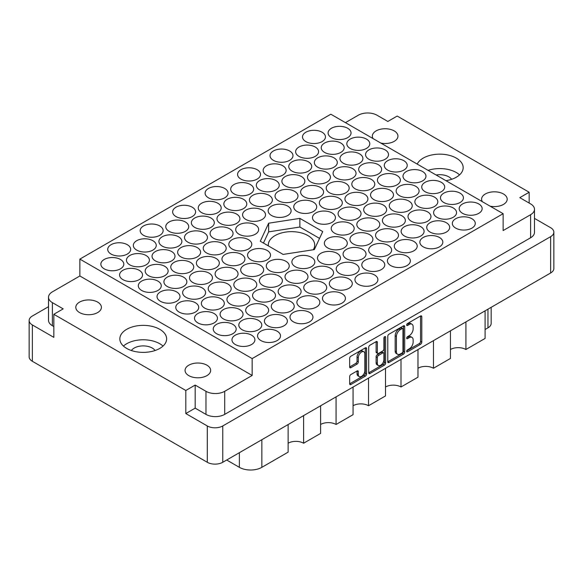 <?xml version="1.0" encoding="UTF-8"?>
<svg xmlns="http://www.w3.org/2000/svg" width="583" height="583" viewBox="0 0 583 583"><rect width="100%" height="100%" fill="white"/><g stroke="black" fill="none" stroke-linecap="round" stroke-linejoin="round"><path stroke-width="0.87" d="M363.901 351.789L362.648 351.068A4.635 2.675 120 0 0 360.33 351.301A4.635 2.675 120 0 0 357.051 356.978L358.305 357.7A4.635 2.675 120 0 1 361.584 352.015A4.635 2.675 120 0 1 363.901 351.789A4.635 2.675 120 0 1 364.856 353.91L364.856 370.679A4.635 2.675 120 0 1 362.837 375.35A4.635 2.675 120 0 1 359.259 376.589A4.635 2.675 120 0 1 358.305 374.468L358.305 371.67A1.734 0.998 120 0 0 357.94 370.875A1.734 0.998 120 0 0 357.073 370.963L350.886 374.541A1.734 0.998 120 0 0 349.662 376.662L349.662 383.803A1.734 0.998 120 0 0 350.019 384.598A1.734 0.998 120 0 0 350.886 384.518L365.352 376.166A1.734 0.998 120 0 0 366.576 374.046L366.576 348.568A1.734 0.998 120 0 0 366.219 347.774A1.734 0.998 120 0 0 365.352 347.862L350.886 356.213A1.734 0.998 120 0 0 349.662 358.334L349.662 366.969A1.734 0.998 120 0 0 350.019 367.756A1.734 0.998 120 0 0 350.886 367.676L357.073 364.098A1.734 0.998 120 0 0 358.305 361.977L358.305 357.7M384.773 336.646L385.633 337.142A1.21 0.7 120 0 0 385.378 336.588A1.21 0.7 120 0 0 384.773 336.646A1.21 0.7 120 0 0 383.913 338.133L383.913 348.889A1.734 0.998 120 0 1 382.688 351.01L378.586 353.378A1.734 0.998 120 0 1 377.718 353.466A1.734 0.998 120 0 1 377.361 352.671L377.361 342.345A1.734 0.998 120 0 0 376.997 341.551A1.734 0.998 120 0 0 376.137 341.638L377.361 342.345M490.099 206.163A12.804 7.39 0 0 0 507.195 199.204A12.804 7.39 0 0 0 503.45 193.979A12.804 7.39 0 0 0 489.494 192.375A12.804 7.39 0 0 0 481.594 199.204A12.804 7.39 0 0 0 482.338 201.682M451.636 179.309A12.804 7.39 0 0 0 448.823 176.853A12.804 7.39 0 0 0 436.113 175.002M380.845 143.09A12.804 7.39 0 0 0 397.949 136.131A12.804 7.39 0 0 0 394.195 130.898A12.804 7.39 0 0 0 380.247 129.302A12.804 7.39 0 0 0 372.34 136.131A12.804 7.39 0 0 0 373.084 138.608M79.55 312.561A12.804 7.39 180 0 1 75.805 307.336A12.804 7.39 180 0 1 83.704 300.507A12.804 7.39 180 0 1 97.66 302.103A12.804 7.39 180 0 1 101.406 307.336A12.804 7.39 180 0 1 93.506 314.164A12.804 7.39 180 0 1 79.55 312.561M131.364 350.514A12.804 7.39 180 0 1 152.28 348.058A12.804 7.39 180 0 1 155.093 350.514M188.805 375.634A12.804 7.39 180 0 1 185.051 370.409A12.804 7.39 180 0 1 192.958 363.581A12.804 7.39 180 0 1 206.907 365.184A12.804 7.39 180 0 1 210.66 370.409A12.804 7.39 180 0 1 202.753 377.237A12.804 7.39 180 0 1 188.805 375.634M159.771 329.322A23.393 13.511 0 0 0 134.279 326.393A23.393 13.511 0 0 0 119.836 338.869A23.393 13.511 0 0 0 126.686 348.423A23.393 13.511 0 0 0 152.185 351.352A23.393 13.511 0 0 0 166.629 338.869A23.393 13.511 0 0 0 159.771 329.322M163.014 346.076A23.393 13.511 0 0 0 159.771 343.737A23.393 13.511 0 0 0 123.443 346.076M445.973 180.686A23.393 13.511 0 0 0 463.164 167.664A23.393 13.511 0 0 0 456.314 158.117A23.393 13.511 0 0 0 417.209 164.085M459.557 174.871A23.393 13.511 0 0 0 456.314 172.532A23.393 13.511 0 0 0 428.104 170.374M120.441 259.464A11.478 6.624 0 0 0 107.935 258.029A11.478 6.624 0 0 0 100.852 264.15A11.478 6.624 0 0 0 104.211 268.836A11.478 6.624 0 0 0 116.724 270.272A11.478 6.624 0 0 0 123.807 264.15A11.478 6.624 0 0 0 120.441 259.464M127.313 244.692A11.478 6.624 0 0 0 114.8 243.249A11.478 6.624 0 0 0 107.717 249.378A11.478 6.624 0 0 0 111.076 254.064A11.478 6.624 0 0 0 123.589 255.5A11.478 6.624 0 0 0 130.672 249.378A11.478 6.624 0 0 0 127.313 244.692M152.906 240.728A11.478 6.624 0 0 0 140.401 239.285A11.478 6.624 0 0 0 133.318 245.407A11.478 6.624 0 0 0 136.677 250.092A11.478 6.624 0 0 0 149.182 251.535A11.478 6.624 0 0 0 156.266 245.407A11.478 6.624 0 0 0 152.906 240.728M185.372 221.985A11.478 6.624 0 0 0 172.859 220.549A11.478 6.624 0 0 0 165.776 226.67A11.478 6.624 0 0 0 169.136 231.356A11.478 6.624 0 0 0 181.648 232.792A11.478 6.624 0 0 0 188.732 226.67A11.478 6.624 0 0 0 185.372 221.985M217.831 203.241A11.478 6.624 0 0 0 205.325 201.805A11.478 6.624 0 0 0 198.242 207.927A11.478 6.624 0 0 0 201.601 212.613A11.478 6.624 0 0 0 214.107 214.048A11.478 6.624 0 0 0 221.197 207.927A11.478 6.624 0 0 0 217.831 203.241M139.169 270.279A11.478 6.624 0 0 0 126.664 268.843A11.478 6.624 0 0 0 119.581 274.965A11.478 6.624 0 0 0 122.94 279.651A11.478 6.624 0 0 0 135.453 281.086A11.478 6.624 0 0 0 142.536 274.965A11.478 6.624 0 0 0 139.169 270.279M171.635 251.535A11.478 6.624 0 0 0 159.13 250.1A11.478 6.624 0 0 0 152.039 256.221A11.478 6.624 0 0 0 155.406 260.907A11.478 6.624 0 0 0 167.911 262.343A11.478 6.624 0 0 0 174.995 256.221A11.478 6.624 0 0 0 171.635 251.535M204.101 232.792A11.478 6.624 0 0 0 191.588 231.356A11.478 6.624 0 0 0 184.505 237.478A11.478 6.624 0 0 0 187.864 242.164A11.478 6.624 0 0 0 200.377 243.599A11.478 6.624 0 0 0 207.461 237.478A11.478 6.624 0 0 0 204.101 232.792M236.56 214.056A11.478 6.624 0 0 0 224.054 212.613A11.478 6.624 0 0 0 216.971 218.742A11.478 6.624 0 0 0 220.33 223.427A11.478 6.624 0 0 0 232.836 224.863A11.478 6.624 0 0 0 239.926 218.742A11.478 6.624 0 0 0 236.56 214.056M157.898 281.093A11.478 6.624 0 0 0 145.393 279.658A11.478 6.624 0 0 0 138.309 285.779A11.478 6.624 0 0 0 141.669 290.465A11.478 6.624 0 0 0 154.182 291.901A11.478 6.624 0 0 0 161.265 285.779A11.478 6.624 0 0 0 157.898 281.093M190.364 262.35A11.478 6.624 0 0 0 177.859 260.914A11.478 6.624 0 0 0 170.768 267.036A11.478 6.624 0 0 0 174.135 271.722A11.478 6.624 0 0 0 186.64 273.157A11.478 6.624 0 0 0 193.724 267.036A11.478 6.624 0 0 0 190.364 262.35M222.83 243.607A11.478 6.624 0 0 0 210.317 242.171A11.478 6.624 0 0 0 203.234 248.292A11.478 6.624 0 0 0 206.593 252.978A11.478 6.624 0 0 0 219.106 254.414A11.478 6.624 0 0 0 226.189 248.292A11.478 6.624 0 0 0 222.83 243.607M255.288 224.863A11.478 6.624 0 0 0 242.783 223.427A11.478 6.624 0 0 0 235.7 229.549A11.478 6.624 0 0 0 239.059 234.235A11.478 6.624 0 0 0 251.564 235.67A11.478 6.624 0 0 0 258.655 229.549A11.478 6.624 0 0 0 255.288 224.863M176.627 291.908A11.478 6.624 0 0 0 164.122 290.472A11.478 6.624 0 0 0 157.038 296.594A11.478 6.624 0 0 0 160.398 301.28A11.478 6.624 0 0 0 172.903 302.715A11.478 6.624 0 0 0 179.994 296.594A11.478 6.624 0 0 0 176.627 291.908M209.093 273.165A11.478 6.624 0 0 0 196.588 271.729A11.478 6.624 0 0 0 189.497 277.851A11.478 6.624 0 0 0 192.864 282.536A11.478 6.624 0 0 0 205.369 283.972A11.478 6.624 0 0 0 212.452 277.851A11.478 6.624 0 0 0 209.093 273.165M241.559 254.421A11.478 6.624 0 0 0 229.046 252.986A11.478 6.624 0 0 0 221.963 259.107A11.478 6.624 0 0 0 225.322 263.793A11.478 6.624 0 0 0 237.835 265.229A11.478 6.624 0 0 0 244.918 259.107A11.478 6.624 0 0 0 241.559 254.421M195.356 302.715A11.478 6.624 0 0 0 182.851 301.28A11.478 6.624 0 0 0 175.767 307.401A11.478 6.624 0 0 0 179.127 312.087A11.478 6.624 0 0 0 191.632 313.523A11.478 6.624 0 0 0 198.723 307.401A11.478 6.624 0 0 0 195.356 302.715M227.822 283.979A11.478 6.624 0 0 0 215.316 282.536A11.478 6.624 0 0 0 208.226 288.665A11.478 6.624 0 0 0 211.593 293.351A11.478 6.624 0 0 0 224.098 294.787A11.478 6.624 0 0 0 231.181 288.665A11.478 6.624 0 0 0 227.822 283.979M260.288 265.236A11.478 6.624 0 0 0 247.775 263.8A11.478 6.624 0 0 0 240.692 269.922A11.478 6.624 0 0 0 244.051 274.608A11.478 6.624 0 0 0 256.564 276.043A11.478 6.624 0 0 0 263.647 269.922A11.478 6.624 0 0 0 260.288 265.236M214.085 313.53A11.478 6.624 0 0 0 201.58 312.094A11.478 6.624 0 0 0 194.496 318.216A11.478 6.624 0 0 0 197.856 322.902A11.478 6.624 0 0 0 210.361 324.337A11.478 6.624 0 0 0 217.452 318.216A11.478 6.624 0 0 0 214.085 313.53M246.551 294.787A11.478 6.624 0 0 0 234.045 293.351A11.478 6.624 0 0 0 226.955 299.473A11.478 6.624 0 0 0 230.321 304.158A11.478 6.624 0 0 0 242.827 305.594A11.478 6.624 0 0 0 249.91 299.473A11.478 6.624 0 0 0 246.551 294.787M279.017 276.05A11.478 6.624 0 0 0 266.504 274.608A11.478 6.624 0 0 0 259.42 280.729A11.478 6.624 0 0 0 262.78 285.415A11.478 6.624 0 0 0 275.293 286.858A11.478 6.624 0 0 0 282.376 280.729A11.478 6.624 0 0 0 279.017 276.05M311.475 257.307A11.478 6.624 0 0 0 298.97 255.871A11.478 6.624 0 0 0 291.886 261.993A11.478 6.624 0 0 0 295.246 266.679A11.478 6.624 0 0 0 307.751 268.114A11.478 6.624 0 0 0 314.842 261.993A11.478 6.624 0 0 0 311.475 257.307M232.814 324.345A11.478 6.624 0 0 0 220.308 322.909A11.478 6.624 0 0 0 213.225 329.031A11.478 6.624 0 0 0 216.584 333.716A11.478 6.624 0 0 0 229.09 335.152A11.478 6.624 0 0 0 236.181 329.031A11.478 6.624 0 0 0 232.814 324.345M265.28 305.601A11.478 6.624 0 0 0 252.774 304.166A11.478 6.624 0 0 0 245.683 310.287A11.478 6.624 0 0 0 249.05 314.973A11.478 6.624 0 0 0 261.556 316.409A11.478 6.624 0 0 0 268.639 310.287A11.478 6.624 0 0 0 265.28 305.601M297.745 286.858A11.478 6.624 0 0 0 285.233 285.422A11.478 6.624 0 0 0 278.149 291.544A11.478 6.624 0 0 0 281.509 296.23A11.478 6.624 0 0 0 294.021 297.665A11.478 6.624 0 0 0 301.105 291.544A11.478 6.624 0 0 0 297.745 286.858M330.204 268.114A11.478 6.624 0 0 0 317.699 266.679A11.478 6.624 0 0 0 310.615 272.8A11.478 6.624 0 0 0 313.975 277.486A11.478 6.624 0 0 0 326.48 278.922A11.478 6.624 0 0 0 333.571 272.8A11.478 6.624 0 0 0 330.204 268.114M251.543 335.159A11.478 6.624 0 0 0 239.037 333.724A11.478 6.624 0 0 0 231.954 339.845A11.478 6.624 0 0 0 235.313 344.531A11.478 6.624 0 0 0 247.819 345.967A11.478 6.624 0 0 0 254.909 339.845A11.478 6.624 0 0 0 251.543 335.159M284.008 316.416A11.478 6.624 0 0 0 271.503 314.98A11.478 6.624 0 0 0 264.412 321.102A11.478 6.624 0 0 0 267.779 325.788A11.478 6.624 0 0 0 280.285 327.223A11.478 6.624 0 0 0 287.368 321.102A11.478 6.624 0 0 0 284.008 316.416M316.474 297.673A11.478 6.624 0 0 0 303.962 296.237A11.478 6.624 0 0 0 296.878 302.358A11.478 6.624 0 0 0 300.238 307.044A11.478 6.624 0 0 0 312.75 308.48A11.478 6.624 0 0 0 319.834 302.358A11.478 6.624 0 0 0 316.474 297.673M348.933 278.929A11.478 6.624 0 0 0 336.427 277.493A11.478 6.624 0 0 0 329.344 283.615A11.478 6.624 0 0 0 332.704 288.301A11.478 6.624 0 0 0 345.209 289.736A11.478 6.624 0 0 0 352.3 283.615A11.478 6.624 0 0 0 348.933 278.929M159.771 225.949A11.478 6.624 0 0 0 147.266 224.513A11.478 6.624 0 0 0 140.182 230.635A11.478 6.624 0 0 0 143.542 235.321A11.478 6.624 0 0 0 156.055 236.756A11.478 6.624 0 0 0 163.138 230.635A11.478 6.624 0 0 0 159.771 225.949M192.237 207.205A11.478 6.624 0 0 0 179.732 205.77A11.478 6.624 0 0 0 172.641 211.891A11.478 6.624 0 0 0 176.008 216.577A11.478 6.624 0 0 0 188.513 218.013A11.478 6.624 0 0 0 195.596 211.891A11.478 6.624 0 0 0 192.237 207.205M146.042 255.5A11.478 6.624 0 0 0 133.529 254.064A11.478 6.624 0 0 0 126.445 260.186A11.478 6.624 0 0 0 129.805 264.871A11.478 6.624 0 0 0 142.318 266.307A11.478 6.624 0 0 0 149.401 260.186A11.478 6.624 0 0 0 146.042 255.5M178.5 236.756A11.478 6.624 0 0 0 165.995 235.321A11.478 6.624 0 0 0 158.911 241.442A11.478 6.624 0 0 0 162.271 246.128A11.478 6.624 0 0 0 174.776 247.571A11.478 6.624 0 0 0 181.867 241.442A11.478 6.624 0 0 0 178.5 236.756M210.966 218.02A11.478 6.624 0 0 0 198.46 216.584A11.478 6.624 0 0 0 191.37 222.706A11.478 6.624 0 0 0 194.737 227.392A11.478 6.624 0 0 0 207.242 228.828A11.478 6.624 0 0 0 214.325 222.706A11.478 6.624 0 0 0 210.966 218.02M164.77 266.314A11.478 6.624 0 0 0 152.258 264.879A11.478 6.624 0 0 0 145.174 271A11.478 6.624 0 0 0 148.534 275.686A11.478 6.624 0 0 0 161.046 277.122A11.478 6.624 0 0 0 168.13 271A11.478 6.624 0 0 0 164.77 266.314M197.229 247.571A11.478 6.624 0 0 0 184.724 246.135A11.478 6.624 0 0 0 177.64 252.257A11.478 6.624 0 0 0 181 256.943A11.478 6.624 0 0 0 193.505 258.378A11.478 6.624 0 0 0 200.596 252.257A11.478 6.624 0 0 0 197.229 247.571M229.695 228.828A11.478 6.624 0 0 0 217.189 227.392A11.478 6.624 0 0 0 210.099 233.513A11.478 6.624 0 0 0 213.465 238.199A11.478 6.624 0 0 0 225.971 239.635A11.478 6.624 0 0 0 233.054 233.513A11.478 6.624 0 0 0 229.695 228.828M183.499 277.129A11.478 6.624 0 0 0 170.987 275.693A11.478 6.624 0 0 0 163.903 281.815A11.478 6.624 0 0 0 167.263 286.501A11.478 6.624 0 0 0 179.775 287.936A11.478 6.624 0 0 0 186.859 281.815A11.478 6.624 0 0 0 183.499 277.129M215.958 258.386A11.478 6.624 0 0 0 203.452 256.95A11.478 6.624 0 0 0 196.369 263.071A11.478 6.624 0 0 0 199.729 267.757A11.478 6.624 0 0 0 212.234 269.193A11.478 6.624 0 0 0 219.325 263.071A11.478 6.624 0 0 0 215.958 258.386M248.424 239.642A11.478 6.624 0 0 0 235.918 238.207A11.478 6.624 0 0 0 228.828 244.328A11.478 6.624 0 0 0 232.194 249.014A11.478 6.624 0 0 0 244.7 250.45A11.478 6.624 0 0 0 251.783 244.328A11.478 6.624 0 0 0 248.424 239.642M202.228 287.944A11.478 6.624 0 0 0 189.715 286.508A11.478 6.624 0 0 0 182.632 292.63A11.478 6.624 0 0 0 185.992 297.315A11.478 6.624 0 0 0 198.504 298.751A11.478 6.624 0 0 0 205.588 292.63A11.478 6.624 0 0 0 202.228 287.944M234.687 269.2A11.478 6.624 0 0 0 222.181 267.765A11.478 6.624 0 0 0 215.098 273.886A11.478 6.624 0 0 0 218.457 278.572A11.478 6.624 0 0 0 230.963 280.008A11.478 6.624 0 0 0 238.053 273.886A11.478 6.624 0 0 0 234.687 269.2M267.152 250.457A11.478 6.624 0 0 0 254.647 249.021A11.478 6.624 0 0 0 247.556 255.143A11.478 6.624 0 0 0 250.923 259.829A11.478 6.624 0 0 0 263.429 261.264A11.478 6.624 0 0 0 270.512 255.143A11.478 6.624 0 0 0 267.152 250.457M220.957 298.751A11.478 6.624 0 0 0 208.444 297.315A11.478 6.624 0 0 0 201.361 303.437A11.478 6.624 0 0 0 204.72 308.123A11.478 6.624 0 0 0 217.233 309.558A11.478 6.624 0 0 0 224.317 303.437A11.478 6.624 0 0 0 220.957 298.751M253.416 280.015A11.478 6.624 0 0 0 240.91 278.572A11.478 6.624 0 0 0 233.827 284.701A11.478 6.624 0 0 0 237.186 289.379A11.478 6.624 0 0 0 249.692 290.822A11.478 6.624 0 0 0 256.782 284.701A11.478 6.624 0 0 0 253.416 280.015M285.881 261.271A11.478 6.624 0 0 0 273.376 259.836A11.478 6.624 0 0 0 266.285 265.957A11.478 6.624 0 0 0 269.652 270.643A11.478 6.624 0 0 0 282.157 272.079A11.478 6.624 0 0 0 289.241 265.957A11.478 6.624 0 0 0 285.881 261.271M239.686 309.566A11.478 6.624 0 0 0 227.173 308.13A11.478 6.624 0 0 0 220.09 314.252A11.478 6.624 0 0 0 223.449 318.937A11.478 6.624 0 0 0 235.962 320.373A11.478 6.624 0 0 0 243.045 314.252A11.478 6.624 0 0 0 239.686 309.566M272.144 290.822A11.478 6.624 0 0 0 259.639 289.387A11.478 6.624 0 0 0 252.556 295.508A11.478 6.624 0 0 0 255.915 300.194A11.478 6.624 0 0 0 268.42 301.63A11.478 6.624 0 0 0 275.511 295.508A11.478 6.624 0 0 0 272.144 290.822M304.61 272.079A11.478 6.624 0 0 0 292.105 270.643A11.478 6.624 0 0 0 285.014 276.765A11.478 6.624 0 0 0 288.381 281.451A11.478 6.624 0 0 0 300.886 282.886A11.478 6.624 0 0 0 307.97 276.765A11.478 6.624 0 0 0 304.61 272.079M258.415 320.38A11.478 6.624 0 0 0 245.902 318.945A11.478 6.624 0 0 0 238.819 325.066A11.478 6.624 0 0 0 242.178 329.752A11.478 6.624 0 0 0 254.691 331.188A11.478 6.624 0 0 0 261.774 325.066A11.478 6.624 0 0 0 258.415 320.38M290.873 301.637A11.478 6.624 0 0 0 278.368 300.201A11.478 6.624 0 0 0 271.284 306.323A11.478 6.624 0 0 0 274.644 311.009A11.478 6.624 0 0 0 287.149 312.444A11.478 6.624 0 0 0 294.24 306.323A11.478 6.624 0 0 0 290.873 301.637M323.339 282.893A11.478 6.624 0 0 0 310.834 281.458A11.478 6.624 0 0 0 303.743 287.579A11.478 6.624 0 0 0 307.11 292.265A11.478 6.624 0 0 0 319.615 293.701A11.478 6.624 0 0 0 326.699 287.579A11.478 6.624 0 0 0 323.339 282.893M277.144 331.195A11.478 6.624 0 0 0 264.631 329.759A11.478 6.624 0 0 0 257.548 335.881A11.478 6.624 0 0 0 260.907 340.567A11.478 6.624 0 0 0 273.42 342.002A11.478 6.624 0 0 0 280.503 335.881A11.478 6.624 0 0 0 277.144 331.195M374.534 274.965A11.478 6.624 0 0 0 362.021 273.529A11.478 6.624 0 0 0 354.938 279.651A11.478 6.624 0 0 0 358.297 284.336A11.478 6.624 0 0 0 370.81 285.772A11.478 6.624 0 0 0 377.893 279.651A11.478 6.624 0 0 0 374.534 274.965M406.992 256.221A11.478 6.624 0 0 0 394.487 254.786A11.478 6.624 0 0 0 387.404 260.907A11.478 6.624 0 0 0 390.763 265.593A11.478 6.624 0 0 0 403.268 267.029A11.478 6.624 0 0 0 410.359 260.907A11.478 6.624 0 0 0 406.992 256.221M439.458 237.478A11.478 6.624 0 0 0 426.945 236.042A11.478 6.624 0 0 0 419.862 242.164A11.478 6.624 0 0 0 423.229 246.849A11.478 6.624 0 0 0 435.734 248.285A11.478 6.624 0 0 0 442.818 242.164A11.478 6.624 0 0 0 439.458 237.478M471.924 218.742A11.478 6.624 0 0 0 459.411 217.299A11.478 6.624 0 0 0 452.328 223.427A11.478 6.624 0 0 0 455.687 228.106A11.478 6.624 0 0 0 468.2 229.549A11.478 6.624 0 0 0 475.283 223.427A11.478 6.624 0 0 0 471.924 218.742M355.805 264.15A11.478 6.624 0 0 0 343.292 262.714A11.478 6.624 0 0 0 336.209 268.836A11.478 6.624 0 0 0 339.568 273.522A11.478 6.624 0 0 0 352.081 274.957A11.478 6.624 0 0 0 359.164 268.836A11.478 6.624 0 0 0 355.805 264.15M388.263 245.407A11.478 6.624 0 0 0 375.758 243.971A11.478 6.624 0 0 0 368.675 250.092A11.478 6.624 0 0 0 372.034 254.778A11.478 6.624 0 0 0 384.54 256.221A11.478 6.624 0 0 0 391.63 250.092A11.478 6.624 0 0 0 388.263 245.407M420.729 226.67A11.478 6.624 0 0 0 408.224 225.235A11.478 6.624 0 0 0 401.133 231.356A11.478 6.624 0 0 0 404.5 236.042A11.478 6.624 0 0 0 417.005 237.478A11.478 6.624 0 0 0 424.089 231.356A11.478 6.624 0 0 0 420.729 226.67M453.195 207.927A11.478 6.624 0 0 0 440.682 206.491A11.478 6.624 0 0 0 433.599 212.613A11.478 6.624 0 0 0 436.959 217.299A11.478 6.624 0 0 0 449.471 218.734A11.478 6.624 0 0 0 456.555 212.613A11.478 6.624 0 0 0 453.195 207.927M337.076 253.343A11.478 6.624 0 0 0 324.563 251.9A11.478 6.624 0 0 0 317.48 258.029A11.478 6.624 0 0 0 320.839 262.714A11.478 6.624 0 0 0 333.352 264.15A11.478 6.624 0 0 0 340.436 258.029A11.478 6.624 0 0 0 337.076 253.343M369.535 234.599A11.478 6.624 0 0 0 357.029 233.164A11.478 6.624 0 0 0 349.946 239.285A11.478 6.624 0 0 0 353.305 243.971A11.478 6.624 0 0 0 365.811 245.407A11.478 6.624 0 0 0 372.901 239.285A11.478 6.624 0 0 0 369.535 234.599M402 215.856A11.478 6.624 0 0 0 389.495 214.42A11.478 6.624 0 0 0 382.404 220.542A11.478 6.624 0 0 0 385.771 225.227A11.478 6.624 0 0 0 398.276 226.663A11.478 6.624 0 0 0 405.36 220.542A11.478 6.624 0 0 0 402 215.856M434.466 197.112A11.478 6.624 0 0 0 421.954 195.677A11.478 6.624 0 0 0 414.87 201.798A11.478 6.624 0 0 0 418.23 206.484A11.478 6.624 0 0 0 430.742 207.92A11.478 6.624 0 0 0 437.826 201.798A11.478 6.624 0 0 0 434.466 197.112M350.806 223.785A11.478 6.624 0 0 0 338.3 222.349A11.478 6.624 0 0 0 331.217 228.47A11.478 6.624 0 0 0 334.576 233.156A11.478 6.624 0 0 0 347.082 234.592A11.478 6.624 0 0 0 354.173 228.47A11.478 6.624 0 0 0 350.806 223.785M383.271 205.041A11.478 6.624 0 0 0 370.766 203.605A11.478 6.624 0 0 0 363.675 209.727A11.478 6.624 0 0 0 367.042 214.413A11.478 6.624 0 0 0 379.548 215.848A11.478 6.624 0 0 0 386.631 209.727A11.478 6.624 0 0 0 383.271 205.041M415.737 186.298A11.478 6.624 0 0 0 403.225 184.862A11.478 6.624 0 0 0 396.141 190.984A11.478 6.624 0 0 0 399.501 195.669A11.478 6.624 0 0 0 412.013 197.105A11.478 6.624 0 0 0 419.097 190.984A11.478 6.624 0 0 0 415.737 186.298M332.077 212.97A11.478 6.624 0 0 0 319.571 211.534A11.478 6.624 0 0 0 312.488 217.656A11.478 6.624 0 0 0 315.848 222.342A11.478 6.624 0 0 0 328.353 223.777A11.478 6.624 0 0 0 335.444 217.656A11.478 6.624 0 0 0 332.077 212.97M364.543 194.226A11.478 6.624 0 0 0 352.037 192.791A11.478 6.624 0 0 0 344.947 198.912A11.478 6.624 0 0 0 348.313 203.598A11.478 6.624 0 0 0 360.819 205.034A11.478 6.624 0 0 0 367.902 198.912A11.478 6.624 0 0 0 364.543 194.226M397.008 175.483A11.478 6.624 0 0 0 384.496 174.047A11.478 6.624 0 0 0 377.412 180.169A11.478 6.624 0 0 0 380.772 184.855A11.478 6.624 0 0 0 393.285 186.298A11.478 6.624 0 0 0 400.368 180.169A11.478 6.624 0 0 0 397.008 175.483M313.348 202.155A11.478 6.624 0 0 0 300.843 200.72A11.478 6.624 0 0 0 293.759 206.841A11.478 6.624 0 0 0 297.119 211.527A11.478 6.624 0 0 0 309.624 212.963A11.478 6.624 0 0 0 316.715 206.841A11.478 6.624 0 0 0 313.348 202.155M345.814 183.419A11.478 6.624 0 0 0 333.308 181.976A11.478 6.624 0 0 0 326.218 188.105A11.478 6.624 0 0 0 329.584 192.791A11.478 6.624 0 0 0 342.09 194.226A11.478 6.624 0 0 0 349.173 188.105A11.478 6.624 0 0 0 345.814 183.419M378.28 164.676A11.478 6.624 0 0 0 365.767 163.24A11.478 6.624 0 0 0 358.683 169.362A11.478 6.624 0 0 0 362.043 174.047A11.478 6.624 0 0 0 374.556 175.483A11.478 6.624 0 0 0 381.639 169.362A11.478 6.624 0 0 0 378.28 164.676M262.161 210.091A11.478 6.624 0 0 0 249.648 208.648A11.478 6.624 0 0 0 242.564 214.77A11.478 6.624 0 0 0 245.924 219.456A11.478 6.624 0 0 0 258.437 220.899A11.478 6.624 0 0 0 265.52 214.77A11.478 6.624 0 0 0 262.161 210.091M294.619 191.348A11.478 6.624 0 0 0 282.114 189.912A11.478 6.624 0 0 0 275.03 196.034A11.478 6.624 0 0 0 278.39 200.72A11.478 6.624 0 0 0 290.895 202.155A11.478 6.624 0 0 0 297.986 196.034A11.478 6.624 0 0 0 294.619 191.348M327.085 172.604A11.478 6.624 0 0 0 314.58 171.169A11.478 6.624 0 0 0 307.489 177.29A11.478 6.624 0 0 0 310.856 181.976A11.478 6.624 0 0 0 323.361 183.412A11.478 6.624 0 0 0 330.444 177.29A11.478 6.624 0 0 0 327.085 172.604M359.551 153.861A11.478 6.624 0 0 0 347.038 152.425A11.478 6.624 0 0 0 339.955 158.547A11.478 6.624 0 0 0 343.314 163.233A11.478 6.624 0 0 0 355.827 164.668A11.478 6.624 0 0 0 362.91 158.547A11.478 6.624 0 0 0 359.551 153.861M243.432 199.277A11.478 6.624 0 0 0 230.919 197.841A11.478 6.624 0 0 0 223.836 203.963A11.478 6.624 0 0 0 227.195 208.648A11.478 6.624 0 0 0 239.708 210.084A11.478 6.624 0 0 0 246.791 203.963A11.478 6.624 0 0 0 243.432 199.277M275.89 180.533A11.478 6.624 0 0 0 263.385 179.098A11.478 6.624 0 0 0 256.301 185.219A11.478 6.624 0 0 0 259.661 189.905A11.478 6.624 0 0 0 272.166 191.341A11.478 6.624 0 0 0 279.257 185.219A11.478 6.624 0 0 0 275.89 180.533M308.356 161.79A11.478 6.624 0 0 0 295.851 160.354A11.478 6.624 0 0 0 288.76 166.476A11.478 6.624 0 0 0 292.127 171.162A11.478 6.624 0 0 0 304.632 172.597A11.478 6.624 0 0 0 311.716 166.476A11.478 6.624 0 0 0 308.356 161.79M340.822 143.046A11.478 6.624 0 0 0 328.309 141.611A11.478 6.624 0 0 0 321.226 147.732A11.478 6.624 0 0 0 324.585 152.418A11.478 6.624 0 0 0 337.098 153.854A11.478 6.624 0 0 0 344.181 147.732A11.478 6.624 0 0 0 340.822 143.046M224.703 188.462A11.478 6.624 0 0 0 212.19 187.026A11.478 6.624 0 0 0 205.107 193.148A11.478 6.624 0 0 0 208.466 197.834A11.478 6.624 0 0 0 220.979 199.269A11.478 6.624 0 0 0 228.062 193.148A11.478 6.624 0 0 0 224.703 188.462M257.161 169.719A11.478 6.624 0 0 0 244.656 168.283A11.478 6.624 0 0 0 237.572 174.404A11.478 6.624 0 0 0 240.932 179.09A11.478 6.624 0 0 0 253.437 180.526A11.478 6.624 0 0 0 260.528 174.404A11.478 6.624 0 0 0 257.161 169.719M289.627 150.975A11.478 6.624 0 0 0 277.122 149.54A11.478 6.624 0 0 0 270.031 155.661A11.478 6.624 0 0 0 273.398 160.347A11.478 6.624 0 0 0 285.903 161.782A11.478 6.624 0 0 0 292.987 155.661A11.478 6.624 0 0 0 289.627 150.975M381.399 260.186A11.478 6.624 0 0 0 368.893 258.75A11.478 6.624 0 0 0 361.803 264.871A11.478 6.624 0 0 0 365.169 269.557A11.478 6.624 0 0 0 377.675 270.993A11.478 6.624 0 0 0 384.758 264.871A11.478 6.624 0 0 0 381.399 260.186M413.864 241.442A11.478 6.624 0 0 0 401.352 240.007A11.478 6.624 0 0 0 394.268 246.128A11.478 6.624 0 0 0 397.628 250.814A11.478 6.624 0 0 0 410.14 252.25A11.478 6.624 0 0 0 417.224 246.128A11.478 6.624 0 0 0 413.864 241.442M446.323 222.706A11.478 6.624 0 0 0 433.818 221.263A11.478 6.624 0 0 0 426.734 227.392A11.478 6.624 0 0 0 430.094 232.078A11.478 6.624 0 0 0 442.599 233.513A11.478 6.624 0 0 0 449.682 227.392A11.478 6.624 0 0 0 446.323 222.706M478.789 203.963A11.478 6.624 0 0 0 466.276 202.527A11.478 6.624 0 0 0 459.193 208.648A11.478 6.624 0 0 0 462.559 213.334A11.478 6.624 0 0 0 475.065 214.77A11.478 6.624 0 0 0 482.148 208.648A11.478 6.624 0 0 0 478.789 203.963M362.67 249.378A11.478 6.624 0 0 0 350.164 247.935A11.478 6.624 0 0 0 343.074 254.064A11.478 6.624 0 0 0 346.44 258.743A11.478 6.624 0 0 0 358.946 260.186A11.478 6.624 0 0 0 366.029 254.064A11.478 6.624 0 0 0 362.67 249.378M395.136 230.635A11.478 6.624 0 0 0 382.623 229.199A11.478 6.624 0 0 0 375.539 235.321A11.478 6.624 0 0 0 378.899 240.007A11.478 6.624 0 0 0 391.412 241.442A11.478 6.624 0 0 0 398.495 235.321A11.478 6.624 0 0 0 395.136 230.635M427.594 211.891A11.478 6.624 0 0 0 415.089 210.456A11.478 6.624 0 0 0 408.005 216.577A11.478 6.624 0 0 0 411.365 221.263A11.478 6.624 0 0 0 423.87 222.699A11.478 6.624 0 0 0 430.961 216.577A11.478 6.624 0 0 0 427.594 211.891M460.06 193.148A11.478 6.624 0 0 0 447.547 191.712A11.478 6.624 0 0 0 440.464 197.834A11.478 6.624 0 0 0 443.831 202.52A11.478 6.624 0 0 0 456.336 203.955A11.478 6.624 0 0 0 463.419 197.834A11.478 6.624 0 0 0 460.06 193.148M343.941 238.564A11.478 6.624 0 0 0 331.435 237.128A11.478 6.624 0 0 0 324.345 243.249A11.478 6.624 0 0 0 327.712 247.935A11.478 6.624 0 0 0 340.217 249.371A11.478 6.624 0 0 0 347.3 243.249A11.478 6.624 0 0 0 343.941 238.564M376.407 219.82A11.478 6.624 0 0 0 363.894 218.385A11.478 6.624 0 0 0 356.811 224.506A11.478 6.624 0 0 0 360.17 229.192A11.478 6.624 0 0 0 372.683 230.628A11.478 6.624 0 0 0 379.766 224.506A11.478 6.624 0 0 0 376.407 219.82M408.865 201.077A11.478 6.624 0 0 0 396.36 199.641A11.478 6.624 0 0 0 389.276 205.763A11.478 6.624 0 0 0 392.636 210.448A11.478 6.624 0 0 0 405.141 211.884A11.478 6.624 0 0 0 412.232 205.763A11.478 6.624 0 0 0 408.865 201.077M441.331 182.333A11.478 6.624 0 0 0 428.818 180.898A11.478 6.624 0 0 0 421.735 187.019A11.478 6.624 0 0 0 425.102 191.705A11.478 6.624 0 0 0 437.607 193.141A11.478 6.624 0 0 0 444.691 187.019A11.478 6.624 0 0 0 441.331 182.333M357.678 209.006A11.478 6.624 0 0 0 345.165 207.57A11.478 6.624 0 0 0 338.082 213.691A11.478 6.624 0 0 0 341.441 218.377A11.478 6.624 0 0 0 353.954 219.813A11.478 6.624 0 0 0 361.037 213.691A11.478 6.624 0 0 0 357.678 209.006M390.136 190.262A11.478 6.624 0 0 0 377.631 188.826A11.478 6.624 0 0 0 370.548 194.948A11.478 6.624 0 0 0 373.907 199.634A11.478 6.624 0 0 0 386.412 201.069A11.478 6.624 0 0 0 393.503 194.948A11.478 6.624 0 0 0 390.136 190.262M422.602 171.519A11.478 6.624 0 0 0 410.097 170.083A11.478 6.624 0 0 0 403.006 176.204A11.478 6.624 0 0 0 406.373 180.89A11.478 6.624 0 0 0 418.878 182.326A11.478 6.624 0 0 0 425.962 176.204A11.478 6.624 0 0 0 422.602 171.519M338.949 198.191A11.478 6.624 0 0 0 326.436 196.755A11.478 6.624 0 0 0 319.353 202.877A11.478 6.624 0 0 0 322.712 207.563A11.478 6.624 0 0 0 335.225 208.998A11.478 6.624 0 0 0 342.308 202.877A11.478 6.624 0 0 0 338.949 198.191M371.407 179.455A11.478 6.624 0 0 0 358.902 178.012A11.478 6.624 0 0 0 351.819 184.133A11.478 6.624 0 0 0 355.178 188.819A11.478 6.624 0 0 0 367.684 190.262A11.478 6.624 0 0 0 374.774 184.133A11.478 6.624 0 0 0 371.407 179.455M403.873 160.711A11.478 6.624 0 0 0 391.368 159.276A11.478 6.624 0 0 0 384.277 165.397A11.478 6.624 0 0 0 387.644 170.083A11.478 6.624 0 0 0 400.149 171.519A11.478 6.624 0 0 0 407.233 165.397A11.478 6.624 0 0 0 403.873 160.711M287.754 206.12A11.478 6.624 0 0 0 275.249 204.684A11.478 6.624 0 0 0 268.158 210.806A11.478 6.624 0 0 0 271.525 215.491A11.478 6.624 0 0 0 284.03 216.934A11.478 6.624 0 0 0 291.114 210.806A11.478 6.624 0 0 0 287.754 206.12M320.22 187.383A11.478 6.624 0 0 0 307.707 185.948A11.478 6.624 0 0 0 300.624 192.069A11.478 6.624 0 0 0 303.983 196.755A11.478 6.624 0 0 0 316.496 198.191A11.478 6.624 0 0 0 323.58 192.069A11.478 6.624 0 0 0 320.22 187.383M352.679 168.64A11.478 6.624 0 0 0 340.173 167.204A11.478 6.624 0 0 0 333.09 173.326A11.478 6.624 0 0 0 336.449 178.012A11.478 6.624 0 0 0 348.955 179.447A11.478 6.624 0 0 0 356.045 173.326A11.478 6.624 0 0 0 352.679 168.64M385.144 149.897A11.478 6.624 0 0 0 372.639 148.461A11.478 6.624 0 0 0 365.548 154.582A11.478 6.624 0 0 0 368.915 159.268A11.478 6.624 0 0 0 381.42 160.704A11.478 6.624 0 0 0 388.504 154.582A11.478 6.624 0 0 0 385.144 149.897M269.025 195.312A11.478 6.624 0 0 0 256.52 193.877A11.478 6.624 0 0 0 249.429 199.998A11.478 6.624 0 0 0 252.796 204.684A11.478 6.624 0 0 0 265.301 206.12A11.478 6.624 0 0 0 272.385 199.998A11.478 6.624 0 0 0 269.025 195.312M301.491 176.569A11.478 6.624 0 0 0 288.979 175.133A11.478 6.624 0 0 0 281.895 181.255A11.478 6.624 0 0 0 285.255 185.941A11.478 6.624 0 0 0 297.767 187.376A11.478 6.624 0 0 0 304.851 181.255A11.478 6.624 0 0 0 301.491 176.569M333.95 157.825A11.478 6.624 0 0 0 321.444 156.39A11.478 6.624 0 0 0 314.361 162.511A11.478 6.624 0 0 0 317.72 167.197A11.478 6.624 0 0 0 330.226 168.633A11.478 6.624 0 0 0 337.317 162.511A11.478 6.624 0 0 0 333.95 157.825M366.416 139.082A11.478 6.624 0 0 0 353.91 137.646A11.478 6.624 0 0 0 346.819 143.768A11.478 6.624 0 0 0 350.186 148.454A11.478 6.624 0 0 0 362.692 149.889A11.478 6.624 0 0 0 369.775 143.768A11.478 6.624 0 0 0 366.416 139.082M250.296 184.498A11.478 6.624 0 0 0 237.791 183.062A11.478 6.624 0 0 0 230.7 189.184A11.478 6.624 0 0 0 234.067 193.869A11.478 6.624 0 0 0 246.573 195.305A11.478 6.624 0 0 0 253.656 189.184A11.478 6.624 0 0 0 250.296 184.498M282.762 165.754A11.478 6.624 0 0 0 270.25 164.319A11.478 6.624 0 0 0 263.166 170.44A11.478 6.624 0 0 0 266.526 175.126A11.478 6.624 0 0 0 279.038 176.562A11.478 6.624 0 0 0 286.122 170.44A11.478 6.624 0 0 0 282.762 165.754M315.221 147.011A11.478 6.624 0 0 0 302.715 145.575A11.478 6.624 0 0 0 295.632 151.697A11.478 6.624 0 0 0 298.992 156.382A11.478 6.624 0 0 0 311.497 157.818A11.478 6.624 0 0 0 318.588 151.697A11.478 6.624 0 0 0 315.221 147.011M309.602 312.452A11.478 6.624 0 0 0 297.097 311.016A11.478 6.624 0 0 0 290.013 317.137A11.478 6.624 0 0 0 293.373 321.823A11.478 6.624 0 0 0 305.878 323.259A11.478 6.624 0 0 0 312.969 317.137A11.478 6.624 0 0 0 309.602 312.452M342.068 293.708A11.478 6.624 0 0 0 329.563 292.272A11.478 6.624 0 0 0 322.472 298.394A11.478 6.624 0 0 0 325.839 303.08A11.478 6.624 0 0 0 338.344 304.515A11.478 6.624 0 0 0 345.428 298.394A11.478 6.624 0 0 0 342.068 293.708M322.093 132.232A11.478 6.624 0 0 0 309.58 130.796A11.478 6.624 0 0 0 302.497 136.918A11.478 6.624 0 0 0 305.856 141.603A11.478 6.624 0 0 0 318.369 143.039A11.478 6.624 0 0 0 325.452 136.918A11.478 6.624 0 0 0 322.093 132.232M347.687 128.267A11.478 6.624 0 0 0 335.181 126.832A11.478 6.624 0 0 0 328.091 132.953A11.478 6.624 0 0 0 331.457 137.639A11.478 6.624 0 0 0 343.963 139.075A11.478 6.624 0 0 0 351.046 132.953A11.478 6.624 0 0 0 347.687 128.267M313.239 249.764A23.218 13.409 0 0 0 314.718 245.049A23.218 13.409 0 0 0 307.919 235.568A23.218 13.409 0 0 0 282.617 232.668A23.218 13.409 0 0 0 268.282 245.049A23.218 13.409 0 0 0 268.326 245.873M387.775 336.325L387.775 361.803A1.734 0.998 120 0 0 388.132 362.597A1.734 0.998 120 0 0 388.999 362.509L403.465 354.158A1.734 0.998 120 0 0 404.689 352.037L404.689 326.56A1.734 0.998 120 0 0 404.332 325.773A1.734 0.998 120 0 0 403.465 325.853L388.999 334.205A1.734 0.998 120 0 0 387.775 336.325M553.85 232.18L553.85 268.515A10.946 6.318 180 0 1 550.644 272.982L222.764 462.283A10.946 6.318 180 0 1 207.286 462.283L32.356 361.292A10.946 6.318 180 0 1 29.15 356.818L29.15 320.49A10.946 6.318 0 0 0 32.356 324.957L53.833 337.36L53.833 314.288L185.809 390.486L185.809 413.551L207.286 425.954A10.946 6.318 0 0 0 222.764 425.954L550.644 236.654A10.946 6.318 0 0 0 553.85 232.18A10.946 6.318 0 0 0 550.644 227.713L534.48 218.385M409.222 348.853L407.539 349.829A1.21 0.7 120 0 0 406.745 350.893A1.21 0.7 120 0 0 406.934 351.87A1.21 0.7 120 0 0 407.539 351.804L420.562 344.291A1.734 0.998 120 0 0 421.786 342.163L421.786 316.693A1.734 0.998 120 0 0 421.429 315.899A1.734 0.998 120 0 0 420.562 315.986L407.539 323.507A1.21 0.7 120 0 0 406.745 324.571A1.21 0.7 120 0 0 406.934 325.547A1.21 0.7 120 0 0 407.539 325.482L409.222 324.512A5.546 3.199 120 0 1 411.999 324.235A5.546 3.199 120 0 1 413.143 326.779L413.143 328.899A5.546 3.199 120 0 1 409.222 335.691L407.539 336.668A1.21 0.7 120 0 0 406.745 337.732A1.21 0.7 120 0 0 406.934 338.708A1.21 0.7 120 0 0 407.539 338.643L409.222 337.674A5.546 3.199 120 0 1 411.999 337.397A5.546 3.199 120 0 1 413.143 339.94L413.143 342.061A5.546 3.199 120 0 1 409.222 348.853M384.408 365.162L369.943 373.514A1.734 0.998 120 0 1 369.075 373.601A1.734 0.998 120 0 1 368.718 372.807L383.155 364.441L384.408 365.162A1.734 0.998 120 0 0 385.633 363.041L385.633 337.142M369.943 373.514L368.718 372.807L368.718 347.33A1.734 0.998 120 0 1 369.943 345.209L376.137 341.638M529.167 203.059L529.167 192.244L397.191 116.053L387.826 121.461L377.026 115.223A13.241 7.645 0 0 0 358.297 115.223L345.442 122.649M48.52 306.687L32.356 316.022A10.946 6.318 0 0 0 29.15 320.49M503.136 213.691L252.169 358.589L79.864 259.107L330.831 114.21L503.136 213.691L503.136 230.562L530.603 214.704A13.241 7.645 0 0 0 534.48 209.297A13.241 7.645 0 0 0 530.603 203.89L519.803 197.652L529.167 192.244M314.354 249.59L322.712 231.568L299.866 218.377L268.646 223.209L260.288 241.231L283.134 254.421L314.354 249.59M185.809 413.551L195.174 408.144L195.174 385.079L185.809 390.486M195.174 408.144L205.974 414.382L205.974 391.31A13.241 7.645 0 0 0 224.703 391.31L224.703 414.382A13.241 7.645 180 0 1 205.974 414.382M195.174 385.079L205.974 391.31M534.48 209.297L534.48 232.362A13.241 7.645 180 0 1 530.603 237.769L224.703 414.382M252.169 358.589L252.169 375.452L224.703 391.31M79.864 259.107L79.864 275.978L52.397 291.835A13.241 7.645 0 0 0 48.52 297.243A13.241 7.645 0 0 0 52.397 302.65L63.197 308.881L53.833 314.288M52.397 302.65L52.397 325.715L53.833 326.546M52.397 325.715A13.241 7.645 180 0 1 48.52 320.307L48.52 297.243M252.169 375.452L79.864 275.978M491.17 307.321L491.17 323.376A10.946 6.318 180 0 1 487.964 327.843L485.092 329.497M465.926 321.896L465.926 349.501L485.092 338.439L485.092 310.826M450.448 330.831L450.448 358.443L433.46 368.245A10.946 6.318 0 0 0 417.982 368.245M465.926 349.501A10.946 6.318 0 0 0 450.448 349.501M433.46 340.64L433.46 368.245M417.982 349.574L417.982 377.186L401.002 386.988A10.946 6.318 0 0 0 385.516 386.988M401.002 359.383L401.002 386.988M385.516 368.318L385.516 395.93L368.536 405.732L368.536 378.119M353.058 387.061L353.058 414.673L336.078 424.475L336.078 396.863M353.058 405.732A10.946 6.318 180 0 1 368.536 405.732M320.592 405.804L320.592 433.409L303.612 443.218L303.612 415.606M320.592 424.475A10.946 6.318 180 0 1 336.078 424.475M288.126 424.548L288.126 452.153L261.847 467.333A15.894 9.175 180 0 1 239.373 467.333L239.373 452.692M288.126 443.218A10.946 6.318 180 0 1 303.612 443.218M226.7 460.009L239.373 467.333M319.55 238.396L299.866 227.027L268.646 231.859L263.45 243.06M268.646 231.859L268.646 223.209M299.866 227.027L299.866 218.377M411.999 337.397L410.745 336.675A5.546 3.199 120 0 0 407.976 336.952L409.222 337.674M406.774 337.644L407.976 336.952M411.999 324.235L410.745 323.514A5.546 3.199 120 0 0 407.976 323.791L409.222 324.512M406.774 324.483L407.976 323.791M406.774 350.806L419.315 343.569A1.734 0.998 120 0 0 420.54 341.449L420.54 316.001M388.999 362.509L387.775 361.803L402.219 353.436A1.734 0.998 120 0 0 403.443 351.316L403.443 325.868M402.117 352.955A1.21 0.7 120 0 0 402.977 351.469L402.977 329.111A1.21 0.7 120 0 0 402.722 328.557A1.21 0.7 120 0 0 402.117 328.615L400.339 329.643A5.546 3.199 120 0 0 396.418 336.435L396.418 351.717A5.546 3.199 120 0 0 397.562 354.26A5.546 3.199 120 0 0 400.339 353.983L402.117 352.955M402.722 328.557L401.476 327.835A1.21 0.7 120 0 0 400.871 327.894L402.117 328.615M397.562 354.26L396.316 353.538A5.546 3.199 120 0 1 395.172 350.995L395.172 335.713A5.546 3.199 120 0 1 399.093 328.921L400.871 327.894M376.108 341.645L376.108 351.95A1.734 0.998 120 0 0 376.472 352.744L377.718 353.466M384.386 336.981L384.386 362.32L385.633 363.041M377.361 363.391A4.635 2.675 120 0 0 378.323 365.519A4.635 2.675 120 0 0 381.894 364.273A4.635 2.675 120 0 0 383.913 359.609L383.913 353.699A1.734 0.998 120 0 0 383.556 352.904A1.734 0.998 120 0 0 382.688 352.992L378.586 355.36A1.734 0.998 120 0 0 377.361 357.488L377.361 363.391L376.108 362.67A4.635 2.675 120 0 0 377.07 364.798L378.323 365.519M383.556 352.904L382.31 352.183A1.734 0.998 120 0 0 381.442 352.27L382.688 352.992M376.108 362.67L376.108 356.767A1.734 0.998 120 0 1 377.339 354.639L381.442 352.27M383.155 364.441A1.734 0.998 120 0 0 384.386 362.32M359.259 376.589L358.013 375.867A4.635 2.675 120 0 1 357.051 373.747L357.051 370.977M349.662 366.94L355.827 363.377A1.734 0.998 120 0 0 357.051 361.256L357.051 356.978M350.886 384.518L349.662 383.803L364.098 375.445A1.734 0.998 120 0 0 365.322 373.324L365.322 347.876M550.644 272.982L550.644 236.654M222.764 425.954L222.764 462.283M32.356 324.957L32.356 361.292M207.286 462.283L207.286 425.954M530.603 237.769L530.603 214.704M487.964 327.843L487.964 309.172M261.847 439.72L261.847 467.333M406.679 338.147L407.539 338.643M406.679 324.986L407.539 325.482M420.562 315.986L421.786 316.693M420.54 341.449L421.786 342.163M419.315 343.569L420.562 344.291M406.679 351.309L407.539 351.804M403.465 325.853L404.689 326.56M403.443 351.316L404.689 352.037M402.219 353.436L403.465 354.158M399.093 328.921L400.339 329.643M395.172 335.713L396.418 336.435M395.172 350.995L396.418 351.717M376.108 351.95L377.361 352.671M377.339 354.639L378.586 355.36M376.108 356.767L377.361 357.488M357.073 370.963L358.305 371.67M357.051 373.747L358.305 374.468M357.051 361.256L358.305 361.977M355.827 363.377L357.073 364.098M349.662 366.969L350.886 367.676M365.352 347.862L366.576 348.568M365.322 373.324L366.576 374.046M364.098 375.445L365.352 376.166"/></g></svg>
